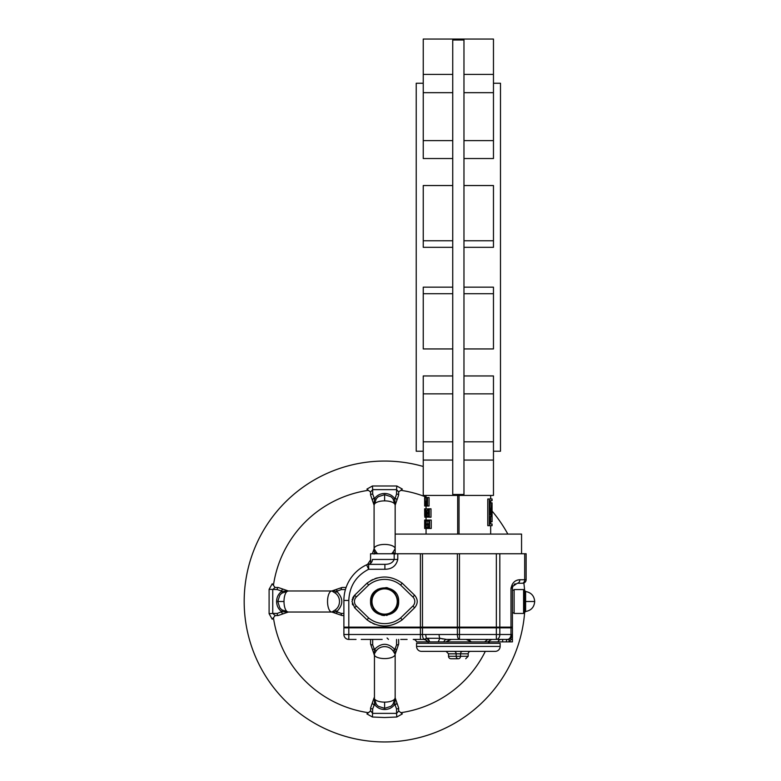 <?xml version="1.0" encoding="UTF-8"?>
<svg xmlns="http://www.w3.org/2000/svg" width="781" height="781" viewBox="0 0 781 781"><rect width="100%" height="100%" fill="white"/><g stroke="black" fill="none" stroke-linecap="round" stroke-linejoin="round"><path stroke-width="1.17" d="M489.316 498.981L489.316 525.662L487.774 525.662L487.774 498.981L492.069 498.981L492.069 500.66L490.663 500.66L490.663 502.837M490.653 516.534L490.663 523.973L492.069 523.973L492.069 525.662L489.316 525.662M492.069 500.66L489.99 500.66L489.99 514.845L490.566 514.845L491.718 502.837L491.864 510.891L492.059 502.837L492.069 521.796L492.05 508.48L491.796 516.534L491.63 508.48L490.898 516.534L491.63 516.534M463.973 375.954L493.465 375.954L493.465 495.427L490.663 495.427L490.663 498.981M490.663 525.662L490.663 534.087M521.562 553.749L521.562 534.087L395.157 534.087L395.157 553.749M493.465 451.223L500.494 451.223L500.494 83.255L493.465 83.255M493.465 39.05L423.243 39.05L493.465 39.05L493.465 158.533L463.973 158.533M463.973 185.536L493.465 185.536L493.465 247.313L463.973 247.313M463.973 348.941L493.465 348.941L493.465 287.164L463.973 287.164M423.243 83.255L416.224 83.255L416.224 451.223L423.243 451.223M452.736 375.954L423.243 375.954L423.243 495.427L426.055 495.427L426.055 497.575M452.736 287.164L423.243 287.164L423.243 348.941L452.736 348.941M452.736 247.313L423.243 247.313L423.243 185.536L452.736 185.536M452.736 158.533L423.243 158.533L423.243 39.05M427.022 521.015L427.344 523.934M427.461 524.91L427.793 527.497M426.328 506L425.46 503.579L426.28 501.031L427.022 501.031L427.022 497.575L429.062 497.575L429.062 506L424.962 506L424.659 499.713L424.962 506M424.727 509.554L425.508 515.099L425.508 508.812L427.266 508.909M427.266 517.149L425.499 517.237L424.825 510.95L424.727 514.855M457.686 495.427L457.686 534.087M429.355 508.812L431.005 508.812L431.005 517.237L427.178 517.11L426.25 513.068L427.773 508.812L429.355 508.812L429.355 517.237M424.971 497.575L424.971 503.862L424.971 497.575L426.582 497.575L426.582 501.031M428.339 523.934L428.886 523.934L428.886 521.015L428.134 521.015M425.215 520.048L431.239 520.048L431.239 528.473L426.035 528.473L425.342 521.073L424.649 528.473L425.215 520.048L424.649 520.048L424.649 527.497M428.213 527.497L428.886 527.497L428.886 524.91L428.339 524.91M493.465 495.427L423.243 495.427M459.033 495.427L459.033 534.087M463.973 100.895L463.973 494.471L452.736 494.471L452.736 40.007L463.973 40.007L463.973 100.895M426.055 508.704L425.294 509.515M424.649 514.777L424.727 508.812M424.727 511.955L424.727 513.019M424.659 509.554L424.669 511.955M424.727 514.747L424.698 516.261M425.508 508.812L424.835 508.812M425.801 508.812L425.801 517.237M425.499 517.237L424.825 517.237M428.681 509.778L427.812 509.778L428.681 509.778L428.681 516.261L427.822 516.261L428.681 516.261M428.681 516.085L427.822 516.261M429.365 509.778L426.963 510.374L427.207 516.085M427.812 509.778L426.963 510.374M428.476 510.374L428.154 513.088L426.651 513.088M428.154 513.088L428.74 516.085M425.157 497.575L425.157 506M427.519 497.575L427.519 506M427.022 501.998L426.289 501.998L427.022 501.998L427.022 505.024L426.299 505.024L427.022 505.024M427.022 504.956L426.299 505.024M427.022 503.54L425.752 503.54L425.996 504.956M426.289 501.998L425.752 503.54M425.489 520.048L426.446 528.473M426.055 534.087L426.055 528.473L424.893 528.473M428.886 527.497L426.719 527.497L426.719 528.473M428.886 523.934L426.836 523.934L426.836 524.91L428.886 524.91M426.631 520.048L426.631 521.015L428.886 521.015M429.579 520.048L429.579 528.473M490.653 521.796L492.05 521.796M490.898 516.534L489.99 516.534L489.99 523.973L492.069 523.973M489.99 523.973L490.663 523.973M490.663 500.66L489.99 500.66M489.99 514.845L490.566 514.845M489.99 506.947L490.302 502.837L491.718 502.837M368.661 617.986L367.021 619.821L354.652 607.794L356.37 606.036L368.661 617.986A25.383 25.383 0 0 0 400.585 617.986L402.225 619.821L400.585 617.986L412.876 606.036A6.316 6.316 0 0 0 412.876 596.967L400.585 585.028A25.383 25.383 0 0 0 368.661 585.028L356.37 596.967A6.316 6.316 0 0 0 356.37 606.036L368.661 617.986L367.021 619.821L370.741 622.379M459.453 553.749L459.453 627.133L510.989 627.133L510.989 588.161L511.985 585.086C513.507 581.708 516.124 579.922 519.824 579.736L526.121 579.736A3.514 3.514 0 0 1 522.616 583.241A3.514 3.514 0 0 0 526.121 579.736L526.121 553.749L422.482 553.749L422.482 627.133L457.373 627.133L457.373 553.749M398.671 601.526L398.671 601.507C399.442 619.616 369.803 619.616 370.575 601.507C369.803 583.387 399.442 583.387 398.671 601.507L398.437 598.949M395.889 593.121L394.551 591.568M393.009 590.231L387.181 587.693M386.429 587.576L377.799 589.225L371.561 596.333M371.131 597.611L370.809 598.949M371.629 601.507A12.994 12.994 0 0 1 384.623 588.513A12.994 12.994 0 0 1 397.617 601.507A12.994 12.994 0 0 1 384.623 614.491A12.994 12.994 0 0 1 371.629 601.507M443.149 639.024L439.859 638.302A4.92 2.079 -90 0 1 439.098 634.504L425.791 634.504A4.92 2.079 -90 0 0 426.553 638.302A4.92 3.749 -127.1 0 1 429.247 641.884L427.773 641.884A4.92 4.745 33.1 0 0 424.015 639.258L427.597 638.282L439.859 638.302L446.507 639.424L507.513 639.424L509.895 638.809A3.514 2.187 -119 0 0 509.222 641.884L512.434 641.884L512.434 639.424L511.262 639.424L510.637 638.302L511.262 639.424L509.222 641.884L484.64 641.884L487.822 639.424L502.603 639.424L484.337 639.424M484.64 641.884L446.302 641.884M446.332 641.728L451.193 639.424L446.878 641.279L451.193 639.424L446.507 639.424A4.92 3.075 -90 0 0 443.842 641.884L429.521 641.884A4.92 3.759 66.9 0 0 427.597 638.282M427.773 641.884L416.576 641.884A3.514 3.514 0 0 0 413.227 639.424L423.224 639.424A4.92 4.92 0 0 1 427.461 641.884A4.92 4.911 90 0 0 423.224 639.424L424.015 639.258A4.92 2.079 90 0 1 422.482 634.504L422.482 627.836L457.373 627.836L457.373 634.504L439.098 634.504M472.964 639.424L482.931 639.424M525.603 601.507L525.603 611.503C531.187 610.498 534.224 607.159 534.692 601.507C534.224 595.844 531.187 592.515 525.603 591.51L525.603 601.507L534.692 601.507C534.224 607.159 531.187 610.498 525.603 611.503L524.656 612.392L524.637 590.456A140.443 140.443 0 0 0 523.846 583.017M416.576 646.443A4.92 4.92 0 0 0 421.486 651.364L495.222 651.364A4.92 4.92 0 0 0 500.143 646.443L500.143 643.29L416.576 643.29L416.576 646.443L500.143 646.443M458.359 658.734C468.112 658.734 468.112 658.734 458.359 658.734A2.46 2.187 -90 0 1 456.172 656.274L448.528 656.274A2.46 2.46 0 0 0 450.988 658.734L458.359 658.734A2.46 2.187 -90 0 0 460.546 656.274L468.19 656.274L468.19 653.824A2.46 2.46 0 0 1 470.65 651.364M397.265 601.507A12.642 12.642 0 0 1 384.623 614.139A12.642 12.642 0 0 1 371.981 601.507A12.642 12.642 0 0 1 384.623 588.864A12.642 12.642 0 0 1 397.265 601.507M526.121 579.736L526.121 553.749M514.113 590.124L512.434 590.124L512.434 588.161L512.434 627.133L512.434 588.132A4.92 4.92 0 0 1 512.766 586.365L517.344 583.241L522.616 583.241M514.113 601.507L514.113 613.446L523.592 613.446L523.592 589.557L524.637 590.456L523.592 589.557L514.113 589.557L514.113 601.507M356.038 639.424L348.804 639.424A4.92 4.92 0 0 1 343.894 634.504L348.804 634.504L348.804 627.836L343.894 627.836L343.894 634.504M488.555 641.884L488.555 643.29M428.164 641.884L428.164 643.29M394.18 553.749L370.575 553.749L370.575 559.84L367.617 564.351L368.222 564.312A4.92 4.813 90 0 0 372.43 559.44C369.96 559.899 369.96 559.899 372.43 559.44C369.96 559.899 369.96 559.899 372.43 559.44L394.18 559.44C392.892 562.691 389.797 564.331 384.896 564.351L384.896 569.271L368.661 569.271C356.058 575.851 349.439 586.238 348.804 600.452L348.804 627.133L420.403 627.133L420.403 553.749L394.18 553.749L394.18 559.44L397.773 559.44C396.192 565.932 391.896 569.212 384.896 569.271M420.403 553.749L422.482 553.749M370.692 559.792L370.575 563.306M367.021 583.182C378.756 574.972 390.49 574.972 402.225 583.182L400.585 585.028L402.225 583.182L414.594 595.21C418.108 599.408 418.108 603.596 414.594 607.794L402.225 619.821C390.49 628.041 378.756 628.041 367.021 619.821L354.652 607.794L351.997 601.507L354.652 595.21L367.021 583.182L368.661 585.028L367.021 583.182L354.652 595.21L356.37 596.967M422.482 627.836L348.804 627.836L348.804 627.133L343.894 627.133L343.894 600.452A39.323 39.323 0 0 1 366.592 564.819L367.617 564.351L366.592 564.819A4.92 4.92 0 0 1 368.661 564.351L367.46 564.419M512.434 627.133L510.989 627.133M512.434 639.424L512.434 627.836L459.453 627.836L459.453 627.133L457.373 627.133M422.482 627.133L420.403 627.133L420.403 634.504L348.804 634.504L348.804 639.424M384.896 564.351L368.661 564.351L368.661 569.271L366.592 564.819M517.647 580.019L519.814 579.736A3.514 2.48 90 0 1 517.344 583.241L522.196 583.241A3.514 2.48 -90 0 0 524.686 579.736L524.686 553.749M511.985 585.086A3.514 1.201 21.4 0 1 512.766 586.365L510.989 588.161L512.434 588.161L512.785 586.316M515.167 583.758L514.103 584.471L515.167 583.758M370.575 601.507L374.695 611.435M376.247 612.773L382.065 615.311M382.817 615.428L384.623 615.545M386.439 615.428L387.181 615.311M393.009 612.773L397.685 606.671M398.115 605.402L398.437 604.055M511.028 627.133L511.028 627.836L511.028 627.133M345.3 627.133L345.3 627.836M496.345 553.749L496.345 634.504L459.453 634.504L459.453 627.836L457.373 627.836M512.434 627.836L512.434 634.504A4.92 4.92 0 0 1 507.513 639.424A4.92 3.475 -90 0 0 510.989 634.504L499.82 634.504L499.82 627.836M459.453 639.424A4.92 2.079 -90 0 1 457.373 634.504L459.453 634.504L459.453 639.424M496.345 639.424A4.92 3.475 -90 0 0 499.82 634.504L496.345 634.504L496.345 639.424M502.642 641.884L502.661 639.424L507.513 639.424L502.603 639.424M361.242 639.424L382.163 639.424M425.791 634.504L420.403 634.504L420.403 639.424L423.224 639.424L419.465 639.424M439.859 638.302L438.209 641.884M451.193 639.424L487.822 639.424M463.445 639.424L450.735 639.424M400.77 639.424L407.096 639.424M509.222 641.884L506.264 641.884A3.514 1.308 90 0 1 507.513 639.424M446.234 641.884L443.842 641.884M437.672 641.884L429.247 641.884M491.669 639.424L487.559 641.884M470.972 641.591L466.218 639.424L469.996 640.732L468.356 639.815M387.083 638.018L388.489 639.424M406.305 639.424L403.933 639.424M405.427 639.424L404.255 639.424M423.243 466.472A140.443 140.443 0 0 0 244.18 601.507A140.443 140.443 0 0 0 384.623 741.95A140.443 140.443 0 0 0 524.637 612.577M507.835 534.087A140.443 140.443 0 0 0 492.069 511.047M401.073 490.361A112.357 112.357 0 0 1 426.055 497.067M489.472 641.884A112.357 112.357 0 0 1 488.926 643.29M485.313 651.364A112.357 112.357 0 0 1 401.073 712.653M376.149 499.039A2.109 0.742 33.8 0 1 374.45 498.668L372.683 494.109L372.683 489.638L396.563 489.638L396.807 485.987L402.352 489.101L398.671 491.942L398.671 494.969L396.855 500.27A2.109 0.713 37.3 0 0 396.914 500.084A2.109 0.713 37.3 0 0 395.186 498.122L394.795 498.668A2.109 0.742 -33.8 0 1 393.097 499.039A9.928 9.06 -0 0 0 390.764 496.638L384.623 494.666L378.482 496.638A9.928 9.06 -0 0 0 376.149 499.039L374.089 505.2L374.45 498.668C376.862 495.339 380.249 493.602 384.623 493.465C388.997 493.602 392.384 495.339 394.795 498.668L395.157 505.2L393.097 499.039M393.097 703.964A2.109 0.742 -146.2 0 1 394.795 704.335L396.563 708.894L396.563 713.375L372.683 713.375L370.653 710.856L366.894 713.902L370.575 711.061L370.575 708.035L374.089 697.804L376.149 703.964A9.928 9.06 180 0 0 378.482 706.366L384.623 708.338L390.764 706.366A9.928 9.06 180 0 0 393.097 703.964L395.157 697.804L394.795 704.335C392.384 707.674 388.997 709.402 384.623 709.538C380.249 709.402 376.862 707.674 374.45 704.335A2.109 0.742 146.2 0 1 376.149 703.964M282.156 609.981A2.109 0.742 -56.2 0 1 281.785 611.669L277.226 613.436L272.754 613.436L272.754 589.567L275.068 587.458L272.227 583.778L275.068 587.458L278.095 587.458L283.386 589.264A2.109 0.713 -52.7 0 0 283.21 589.216A2.109 0.713 -52.7 0 0 281.248 590.944L281.785 591.334A2.109 0.742 -123.8 0 1 282.156 593.023A9.928 9.06 -90 0 0 279.764 595.356L277.782 601.507L279.764 607.647A9.928 9.06 -90 0 0 282.156 609.981L288.316 612.04L281.785 611.669C278.456 609.268 276.718 605.88 276.591 601.507C276.718 597.133 278.456 593.736 281.785 591.334L288.316 590.973L282.156 593.023M402.352 713.902L398.593 710.856L402.352 713.902L396.807 717.017L384.623 717.514L372.439 717.017L366.894 713.902M366.894 489.101L370.653 492.147L366.894 489.101L372.439 485.987L396.807 485.987M368.173 712.653A112.357 112.357 0 0 1 273.477 617.956M273.477 585.057A112.357 112.357 0 0 1 368.173 490.361M272.227 619.226L275.263 615.477L272.227 619.226L269.103 613.69L269.103 589.323L272.227 583.778M372.439 485.987L372.683 489.638L370.575 491.942L370.575 494.969A2.109 0.869 0 0 1 372.683 494.109M372.439 717.017L372.683 708.894L374.45 704.335L374.45 649.46C381.235 642.617 388.011 642.617 394.795 649.46A2.109 0.742 -33.8 0 0 393.097 650.983A9.928 9.06 180 0 0 376.149 650.983L374.089 654.263L372.391 649.333A2.109 0.713 142.7 0 1 372.332 649.148M396.807 717.017L396.563 713.375L398.671 711.061L398.671 708.035A2.109 0.869 180 0 1 396.563 708.894M269.103 589.323L277.226 589.567A2.109 0.869 -90 0 1 278.095 587.458M269.103 613.69L272.754 613.436L275.068 615.545L278.095 615.545A2.109 0.869 -90 0 1 277.226 613.436M402.352 489.101L398.671 491.942L396.563 489.638L396.563 494.109L395.186 498.122M374.597 553.749L374.089 548.74L376.149 552.021A9.928 9.06 -0 0 0 377.653 553.749M391.593 553.749A9.928 9.06 -0 0 0 393.097 552.021L395.157 548.74A10.534 4.325 0 0 0 384.623 544.425A10.534 4.325 0 0 0 374.089 548.74L372.391 553.68A2.109 0.713 37.3 0 1 373.435 553.749M396.563 639.424L396.563 644.901L394.795 649.46L395.157 654.263L393.097 650.983M343.894 613.436L341.229 613.436L336.67 611.669L331.866 612.04L335.147 609.981A9.928 9.06 -90 0 0 335.147 593.023L331.866 590.973L336.67 591.334C343.513 598.109 343.513 604.894 336.67 611.669A2.109 0.742 56.2 0 0 335.147 609.981M374.06 554.09L374.45 553.544A2.109 0.742 146.2 0 0 376.149 552.021M393.097 552.021A2.109 0.742 -146.2 0 0 394.795 553.544L394.649 553.749M395.157 550.673L395.186 554.09M376.149 650.983A2.109 0.742 33.8 0 0 374.45 649.46L372.683 644.901L372.683 639.424M384.623 708.338L384.623 702.129A10.534 4.325 180 0 0 395.157 697.804L395.157 652.662M335.147 593.023A2.109 0.742 123.8 0 0 336.67 591.334L341.229 589.567L345.427 589.567M452.736 74.41L423.243 74.41M452.736 140.619L423.243 140.619M452.736 240.753L423.243 240.753M452.736 293.724L423.243 293.724M452.736 393.858L423.243 393.858M452.736 460.068L423.243 460.068M493.465 460.068L463.973 460.068M463.973 494.471L452.736 494.471M493.465 74.41L463.973 74.41M493.465 140.619L463.973 140.619M493.465 240.753L463.973 240.753M493.465 293.724L463.973 293.724M493.465 393.858L463.973 393.858M501.177 639.424A3.514 3.329 -90 0 0 498.005 641.884M462.723 651.364A2.46 2.187 -90 0 0 460.546 653.824L448.528 653.824L446.068 651.364M468.19 653.824L460.546 653.824L460.546 656.274L456.172 656.274L456.172 653.824A2.46 2.187 -90 0 0 453.986 651.364M524.637 612.548L523.592 613.446L524.637 612.548L524.666 590.631M372.879 623.492L374.909 624.341M377.301 577.901L374.909 578.662M372.879 579.512L370.741 580.625M354.652 595.21L353.656 596.362M353.256 596.967L352.69 598.09M352.28 599.271L352.163 599.779M352.28 603.733L352.69 604.924M397.773 559.44L397.773 553.749M499.82 627.133L499.82 553.749M519.824 579.736L517.627 580.029M412.876 606.036L414.594 607.794M412.876 596.967L414.594 595.21M348.804 600.452L343.894 600.452M509.993 627.133L509.993 627.836M498.834 627.836L498.834 627.133M457.959 627.133L457.959 627.836M423.068 627.836L423.068 627.133M510.989 627.836L510.989 634.504L512.434 634.504L510.637 638.302M374.06 498.122A2.109 0.713 -37.3 0 0 372.332 500.084A2.109 0.713 -37.3 0 0 372.391 500.27L374.089 505.2A10.534 4.325 0 0 1 384.623 500.875L384.623 494.666M281.248 612.06A2.109 0.713 -127.3 0 0 283.21 613.788A2.109 0.713 -127.3 0 0 283.386 613.739L288.316 612.04A10.534 4.325 -90 0 1 284.001 601.507L277.782 601.507M395.157 697.804L396.855 702.744A2.109 0.713 142.7 0 1 396.914 702.92A2.109 0.713 142.7 0 1 395.186 704.882M374.06 704.882A2.109 0.713 -142.7 0 1 372.332 702.92A2.109 0.713 -142.7 0 1 372.391 702.744M384.623 702.129A10.534 4.325 180 0 1 374.089 697.804M396.914 649.148A2.109 0.713 -142.7 0 1 396.855 649.333L395.157 654.263A10.534 4.325 180 0 1 384.623 658.588A10.534 4.325 180 0 1 374.089 654.263M284.001 601.507A10.534 4.325 -90 0 1 288.316 590.973L331.866 590.973L336.796 589.264A2.109 0.713 -127.3 0 1 336.982 589.216M288.316 612.04L331.866 612.04A10.534 4.325 -90 0 1 327.542 601.507A10.534 4.325 -90 0 1 331.866 590.973M372.683 708.894A2.109 0.869 180 0 1 370.575 708.035M277.226 589.567L281.248 590.944M396.563 494.109A2.109 0.869 0 0 1 398.671 494.969M384.623 500.875A10.534 4.325 0 0 1 395.157 505.2L396.855 500.27M396.563 644.901A2.109 0.869 -0 0 0 398.671 644.032L396.855 649.333A2.109 0.713 -142.7 0 1 395.186 648.913M374.06 648.913A2.109 0.713 142.7 0 1 372.391 649.333L370.575 644.032A2.109 0.869 -0 0 0 372.683 644.901M336.982 613.788A2.109 0.713 -52.7 0 1 336.796 613.739A2.109 0.713 -52.7 0 1 337.207 612.06M337.207 590.944A2.109 0.713 -127.3 0 1 336.796 589.264L342.088 587.458A2.109 0.869 90 0 0 341.229 589.567M341.229 613.436A2.109 0.869 90 0 0 342.088 615.545L331.866 612.04M426.055 506L426.055 508.812M426.055 517.237L426.055 520.048M452.736 92.666L423.243 92.666M452.736 441.812L423.243 441.812M493.465 92.666L463.973 92.666M493.465 441.812L463.973 441.812M424.649 508.812L424.649 510.979M424.649 497.575L424.649 506M525.584 591.5L524.637 590.456L525.603 591.51C531.187 592.515 534.224 595.844 534.692 601.507M514.113 612.88L512.434 612.88M466.218 639.424L468.161 639.746M446.878 641.279L446.41 641.884M470.943 641.855L469.996 640.732M448.528 656.274L448.528 653.824M468.19 656.274L465.73 658.734M372.391 500.27L370.575 494.969M396.855 702.744L398.671 708.035M283.386 613.739L278.095 615.545M374.089 505.2L374.089 548.74M288.316 590.973L283.386 589.264M395.157 505.2L395.157 534.087M398.671 639.424L398.671 644.032M370.575 644.032L370.575 639.424M343.894 615.545L342.088 615.545M342.088 587.458L346.1 587.458"/></g></svg>
